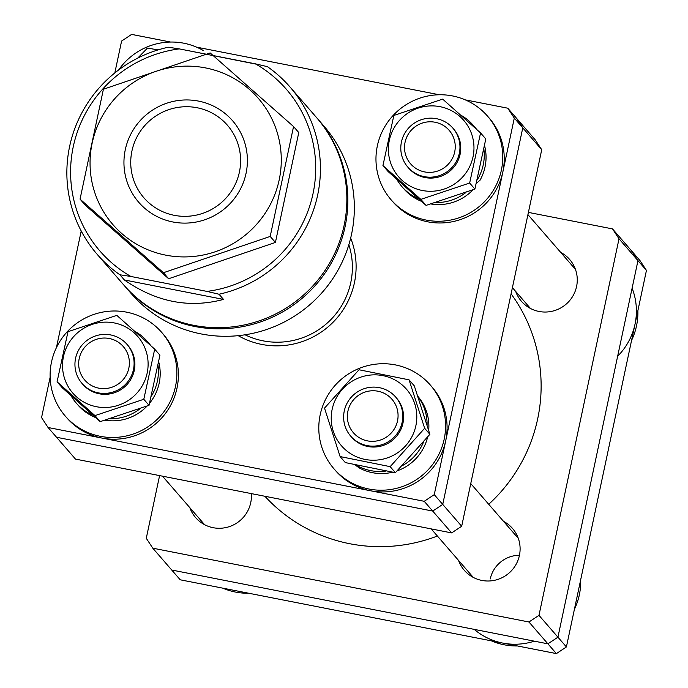 <?xml version="1.0" encoding="UTF-8"?>
<svg xmlns="http://www.w3.org/2000/svg" width="688" height="688" viewBox="0 0 688 688"><rect width="100%" height="100%" fill="white"/><g stroke="black" fill="none" stroke-linecap="round" stroke-linejoin="round"><path stroke-width="1.03" d="M264.914 496.272A159.582 157.01 -40.9 0 0 437.387 536.029M488.729 504.295A159.582 157.01 -40.9 0 0 530.551 442.977A159.582 157.01 -40.9 0 0 511.081 293.853M515.69 291.428A31.915 31.399 -40.9 0 0 521.47 301.335A31.915 31.399 -40.9 0 0 553.376 310.942A31.915 31.399 -40.9 0 0 576.578 286.5A31.915 31.399 -40.9 0 0 569.681 259.505A31.915 31.399 -40.9 0 0 560.686 252.384M458.518 560.385A31.915 31.399 -40.9 0 0 464.305 570.3A31.915 31.399 -40.9 0 0 496.203 579.907A31.915 31.399 -40.9 0 0 519.414 555.465A31.915 31.399 -40.9 0 0 512.517 528.461A31.915 31.399 -40.9 0 0 503.521 521.341M189.828 507.667A31.915 31.399 -40.9 0 0 195.607 517.574A31.915 31.399 -40.9 0 0 227.513 527.18A31.915 31.399 -40.9 0 0 250.724 502.739A31.915 31.399 -40.9 0 0 251.309 493.597M528.401 212.394L612.509 228.898L631.455 250.733L637.965 260.632L557.934 637.174L547.906 643.83L171.733 570.025L547.906 643.83L528.952 621.995L152.788 548.181L180.213 579.795L556.386 653.6L547.906 643.83L557.934 637.174L637.965 260.632L619.019 238.796L538.979 615.339L566.405 646.944L646.445 270.401L637.965 260.632L631.455 250.733L639.935 260.503L646.445 270.401M152.788 548.181L146.277 538.283L159.599 475.606M528.952 621.995L538.979 615.339M619.019 238.796L612.509 228.898M197.103 107.741A55.324 54.429 -40.9 0 0 131.933 150.982A55.324 54.429 -40.9 0 0 174.236 215.318A55.324 54.429 -40.9 0 0 239.407 172.077A55.324 54.429 -40.9 0 0 197.103 107.741M405.43 140.782A25.533 25.121 -40.9 0 0 423.163 171.587A25.533 25.121 -40.9 0 0 454.338 153.398A25.533 25.121 -40.9 0 0 436.605 122.584A25.533 25.121 -40.9 0 0 405.43 140.782M458.913 155.024A29.79 29.309 139.1 0 1 436.82 176.369A29.79 29.309 139.1 0 1 407.881 167.184A29.79 29.309 139.1 0 1 401.852 140.3A29.79 29.309 139.1 0 1 423.946 118.964A29.79 29.309 139.1 0 1 452.885 128.14A29.79 29.309 139.1 0 1 458.913 155.024M631.575 340.362A63.829 62.806 -40.9 0 0 637.862 310.77M617.652 356.212A63.829 62.806 -40.9 0 0 632.109 288.203M566.405 646.944L556.386 653.6M491.464 640.863A63.829 62.806 -40.9 0 0 517.402 645.955M574.403 609.327A63.829 62.806 -40.9 0 0 580.448 587.586A63.829 62.806 -40.9 0 0 580.698 579.735M474.238 629.374A63.829 62.806 -40.9 0 0 534.361 641.173M222.766 588.145A63.829 62.806 -40.9 0 0 242.744 593.056A63.829 62.806 -40.9 0 0 248.712 593.237M490.226 578.961A29.79 29.309 139.1 0 1 519.457 555.268M379.432 391.549A25.533 25.121 -40.9 0 0 348.266 409.738A25.533 25.121 -40.9 0 0 365.999 440.544A25.533 25.121 -40.9 0 0 397.165 422.355A25.533 25.121 -40.9 0 0 379.432 391.549M365.371 445.205A29.79 29.309 139.1 0 1 350.717 436.149A29.79 29.309 139.1 0 1 348.248 401.19A29.79 29.309 139.1 0 1 381.049 388.041A29.79 29.309 139.1 0 1 395.712 397.096A29.79 29.309 139.1 0 1 398.18 432.047A29.79 29.309 139.1 0 1 365.371 445.205M128.475 369.637A25.533 25.121 -40.9 0 0 110.742 338.831A25.533 25.121 -40.9 0 0 79.576 357.02A25.533 25.121 -40.9 0 0 97.309 387.826A25.533 25.121 -40.9 0 0 128.475 369.637M75.998 356.539A29.79 29.309 139.1 0 1 98.092 335.202A29.79 29.309 139.1 0 1 127.022 344.378A29.79 29.309 139.1 0 1 133.051 371.262A29.79 29.309 139.1 0 1 110.957 392.607A29.79 29.309 139.1 0 1 82.018 383.422A29.79 29.309 139.1 0 1 75.998 356.539M465.234 99.855L507.787 108.205L516.267 117.975L522.768 127.873L442.737 504.416L432.709 511.072L56.545 437.267L432.709 511.072L424.229 501.303L48.065 427.497L75.491 459.102L451.655 532.908L432.709 511.072L442.737 504.416L522.768 127.873L516.267 117.975L535.212 139.819L541.723 149.717L514.297 118.104L434.257 494.646L461.682 526.26L541.723 149.717M461.682 526.26L451.655 532.908M350.665 238.082A78.724 77.46 139.1 0 1 337.602 317.288A78.724 77.46 139.1 0 1 261.655 344.404A78.724 77.46 139.1 0 1 238.203 335.667M245.04 334.798A74.476 73.272 -40.9 0 0 263.031 340.835A74.476 73.272 -40.9 0 0 348.842 244.73M439.288 94.763L196.536 47.137M170.598 42.045L131.614 34.4L121.595 41.056L114.819 72.928M81.218 230.996L56.425 347.638M50.138 377.23L41.555 417.599L48.065 427.497M507.787 108.205L514.297 118.104M434.257 494.646L424.229 501.303M70.993 395.66A47.025 46.268 -40.9 0 0 76.187 402.996L77.985 405.069A47.025 46.268 -40.9 0 0 83.317 410.28A47.025 46.268 -40.9 0 0 95.58 417.556M76.187 402.996A47.025 46.268 -40.9 0 0 81.519 408.216A47.025 46.268 -40.9 0 0 92.76 415.062M105.144 420.213A47.025 46.268 -40.9 0 0 147.112 406.049M149.554 403.271A47.025 46.268 -40.9 0 0 158.73 361.922M150.835 345.66A47.025 46.268 -40.9 0 0 149.012 343.432L147.223 341.36A47.025 46.268 -40.9 0 0 141.883 336.14A47.025 46.268 -40.9 0 0 134.9 331.367M110.063 418.76A47.025 46.268 -40.9 0 0 140.103 408.706M151.377 396.116A47.025 46.268 -40.9 0 0 158.034 365.612M150.018 344.929A47.025 46.268 -40.9 0 0 147.223 341.36M65.283 416.085L66.779 417.805A63.829 62.806 -40.9 0 0 109.1 439.03A63.829 62.806 -40.9 0 0 171.26 404.191A63.829 62.806 -40.9 0 0 163.211 334.136L161.714 332.416A63.829 62.806 -40.9 0 0 119.394 311.182A63.829 62.806 -40.9 0 0 57.233 346.021A63.829 62.806 -40.9 0 0 65.283 416.085A63.829 62.806 -40.9 0 0 107.603 437.31A63.829 62.806 -40.9 0 0 169.764 402.471A63.829 62.806 -40.9 0 0 161.714 332.416M127.418 344.843A29.79 29.309 139.1 0 1 130.858 379.303A29.79 29.309 139.1 0 1 99.02 393.76A29.79 29.309 139.1 0 1 82.422 383.878M96.2 406.677A43.086 42.389 139.1 0 1 63.511 356.401A43.086 42.389 139.1 0 1 114.432 322.964A43.086 42.389 139.1 0 1 147.129 373.24A43.086 42.389 139.1 0 1 96.2 406.677M116.814 315.362L67.992 331.693L57.078 381.806L94.978 415.604L143.792 399.281L154.705 349.16L116.814 315.362M154.705 349.16L159.943 355.189L149.029 405.309L100.207 421.632L62.316 387.834L57.078 381.806M149.029 405.309L143.792 399.281M100.207 421.632L94.978 415.604M158.034 49.906L147.481 48.074L137.72 58.11M203.373 50.585A63.829 62.806 -40.9 0 0 118.689 69.918M333.972 468.803L335.469 470.523A63.829 62.806 -40.9 0 0 402.824 488.669A63.829 62.806 -40.9 0 0 446.804 433.56A63.829 62.806 -40.9 0 0 431.901 386.854L430.404 385.134A63.829 62.806 -40.9 0 0 363.049 366.988A63.829 62.806 -40.9 0 0 319.069 422.097A63.829 62.806 -40.9 0 0 333.972 468.803A63.829 62.806 -40.9 0 0 401.328 486.949A63.829 62.806 -40.9 0 0 445.308 431.84A63.829 62.806 -40.9 0 0 430.404 385.134M354.836 464.77L359.248 467.917A47.025 46.268 -40.9 0 0 392.616 472.209M397.234 470.824A47.025 46.268 -40.9 0 0 417.822 456.505A47.025 46.268 -40.9 0 0 427.601 437.121M356.031 465.036A47.025 46.268 -40.9 0 0 386.002 471.056M402.196 465.742A47.025 46.268 -40.9 0 0 416.034 454.433A47.025 46.268 -40.9 0 0 423.559 441.997M428.701 430.378A47.025 46.268 -40.9 0 0 417.848 396.314M427.085 425.055A47.025 46.268 -40.9 0 0 417.943 396.598M396.107 397.561A29.79 29.309 139.1 0 1 402.919 423.361A29.79 29.309 139.1 0 1 380.92 446.125A29.79 29.309 139.1 0 1 351.121 436.596M415.819 425.967A43.086 42.389 139.1 0 1 364.898 459.395A43.086 42.389 139.1 0 1 332.201 409.119A43.086 42.389 139.1 0 1 383.121 375.682A43.086 42.389 139.1 0 1 415.819 425.967M324.521 408.122L340.104 456.565L390.165 466.653L424.651 428.289L409.068 379.845L359.007 369.757L324.521 408.122M409.068 379.845L414.305 385.873L429.88 434.317L395.394 472.682L345.333 462.594L340.104 456.565M429.88 434.317L424.651 428.289M395.394 472.682L390.165 466.653M453.272 128.604A29.79 29.309 139.1 0 1 456.72 163.065A29.79 29.309 139.1 0 1 424.874 177.513A29.79 29.309 139.1 0 1 408.285 167.64M440.294 106.726A43.086 42.389 139.1 0 1 472.991 157.002A43.086 42.389 139.1 0 1 422.062 190.438A43.086 42.389 139.1 0 1 389.374 140.154A43.086 42.389 139.1 0 1 440.294 106.726M420.841 199.365L469.655 183.034L480.568 132.922L442.668 99.124L393.854 115.446L382.941 165.567L420.841 199.365L426.07 205.394L388.17 171.596L382.941 165.567M480.568 132.922L485.805 138.95L474.883 189.071L426.07 205.394M474.883 189.071L469.655 183.034M465.965 192.468A47.025 46.268 139.1 0 1 435.925 202.521M418.622 198.823A47.025 46.268 139.1 0 1 407.382 191.969A47.025 46.268 139.1 0 1 402.05 186.758A47.025 46.268 139.1 0 1 396.856 179.422M472.974 189.811A47.025 46.268 139.1 0 1 431.006 203.975M421.443 201.317A47.025 46.268 139.1 0 1 409.179 194.042A47.025 46.268 139.1 0 1 403.839 188.822L402.05 186.758M460.754 115.128A47.025 46.268 139.1 0 1 467.745 119.901A47.025 46.268 139.1 0 1 473.077 125.121A47.025 46.268 139.1 0 1 475.872 128.682M483.896 149.373A47.025 46.268 139.1 0 1 477.24 179.878M476.38 183.292L480.035 180.239A47.025 46.268 139.1 0 0 484.584 145.684M473.077 125.121L474.875 127.185A47.025 46.268 139.1 0 1 476.689 129.421M391.145 199.838L392.642 201.567A63.829 62.806 -40.9 0 0 434.954 222.792A63.829 62.806 -40.9 0 0 497.123 187.953A63.829 62.806 -40.9 0 0 489.065 117.897L487.568 116.169A63.829 62.806 -40.9 0 0 445.256 94.944A63.829 62.806 -40.9 0 0 383.087 129.783A63.829 62.806 -40.9 0 0 391.145 199.838A63.829 62.806 -40.9 0 0 433.457 221.072A63.829 62.806 -40.9 0 0 495.627 186.233A63.829 62.806 -40.9 0 0 487.568 116.169M317.005 118.087A127.667 125.612 139.1 0 1 317.503 118.663A127.667 125.612 139.1 0 1 345.256 225.853A127.667 125.612 139.1 0 1 252.659 324.323A127.667 125.612 139.1 0 1 124.648 286.002A127.667 125.612 139.1 0 1 124.15 285.425M124.648 286.002L131.133 293.475A127.667 125.612 -40.9 0 0 259.144 331.788A127.667 125.612 -40.9 0 0 351.74 233.327A127.667 125.612 -40.9 0 0 323.988 126.136L317.503 118.663M124.39 279.964L119.901 274.787A127.667 125.612 139.1 0 1 97.223 254.397L123.651 284.858A127.667 125.612 -40.9 0 0 251.258 323.283A127.667 125.612 -40.9 0 0 344.086 225.518A127.667 125.612 -40.9 0 0 316.506 117.51L290.069 87.058A127.667 125.612 139.1 0 1 317.658 195.057A127.667 125.612 139.1 0 1 219.025 294.24L223.514 299.409L124.39 279.964C156.167 302.058 189.209 308.542 223.514 299.409M206.022 54.137L179.284 48.891A123.41 121.423 -40.9 0 0 73.272 146.63A123.41 121.423 -40.9 0 0 130.909 276.473L207.019 291.411A123.41 121.423 -40.9 0 0 313.023 193.672A123.41 121.423 -40.9 0 0 255.394 63.829L267.4 66.659A127.667 125.612 139.1 0 1 290.069 87.058M97.223 254.397A127.667 125.612 139.1 0 1 69.634 146.389A127.667 125.612 139.1 0 1 168.276 47.214L179.284 48.891M188.529 50.706L260.107 64.93M255.394 63.829L213.142 55.539M119.901 274.787L130.909 276.473M207.019 291.411L219.025 294.24M172.826 221.966A62.152 61.155 139.1 0 1 125.293 149.683A62.152 61.155 139.1 0 1 198.514 101.093A62.152 61.155 139.1 0 1 246.046 173.376A62.152 61.155 139.1 0 1 172.826 221.966M205.566 67.914A96.286 94.729 139.1 0 1 279.19 179.878A96.286 94.729 139.1 0 1 165.765 255.145A96.286 94.729 139.1 0 1 92.14 143.181A96.286 94.729 139.1 0 1 205.566 67.914M163.443 272.723L270.195 236.431L293.552 126.54L210.158 52.942L103.406 89.234L80.049 199.124L163.443 272.723L168.655 278.735L85.26 205.136L80.049 199.124M293.552 126.54L298.773 132.552L275.415 242.443L168.655 278.735M275.415 242.443L270.195 236.431M530.465 308.456L512.405 287.644M408.681 168.104L407.881 167.184M575.469 269.412L527.928 214.622M453.676 129.06L452.885 128.14M473.301 577.421L431.195 528.9M351.508 437.061L350.717 436.149M518.296 538.369L470.755 483.587M396.512 398.017L395.712 397.096M127.822 345.299L127.022 344.378M204.603 524.695L162.506 476.173M82.818 384.343L82.018 383.422"/></g></svg>
